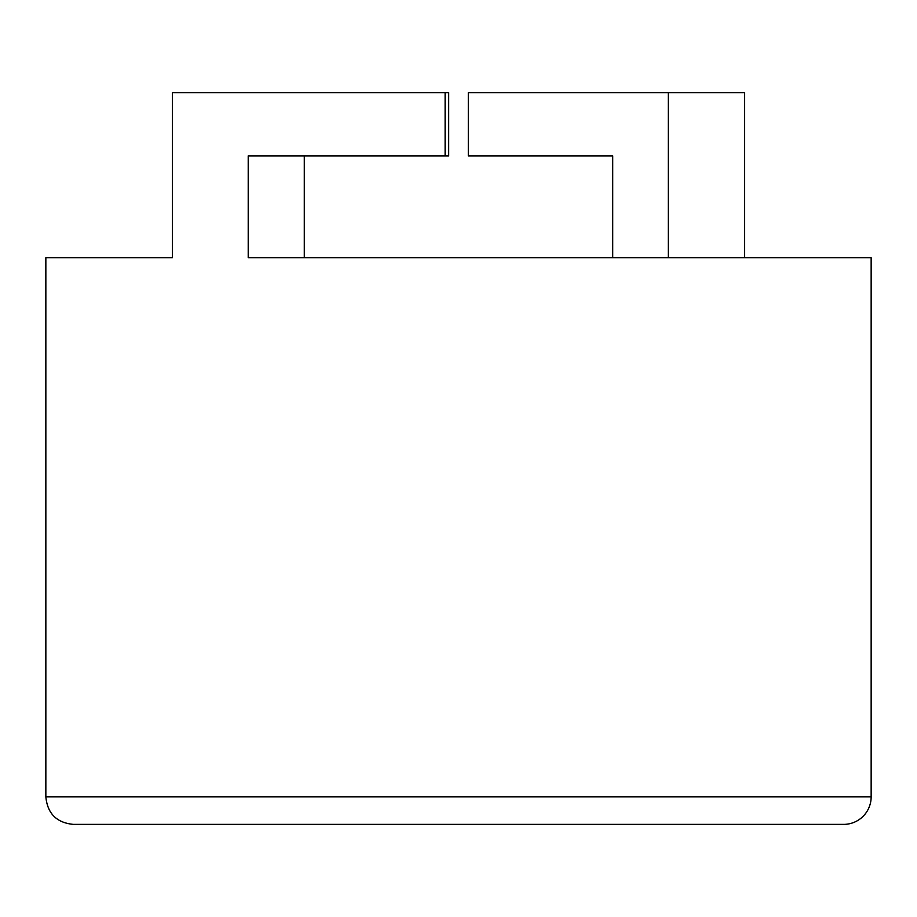 <?xml version="1.0" encoding="UTF-8"?>
<svg xmlns="http://www.w3.org/2000/svg" width="917" height="917" viewBox="0 0 917 917"><rect width="100%" height="100%" fill="white"/><g stroke="black" fill="none" stroke-linecap="round" stroke-linejoin="round"><path stroke-width="1.38" d="M871.15 796.873A27.51 27.51 0 0 1 843.64 824.383L73.36 824.383C56.648 822.755 47.478 813.585 45.85 796.873L871.15 796.873L871.15 257.677L248.209 257.677L248.209 155.89L445.112 155.89L445.112 92.617L448.688 92.617L448.688 155.89L445.112 155.89M631.813 824.383L458.5 824.383M45.85 796.873L45.85 257.677L172.419 257.677L172.419 92.617L445.112 92.617M744.581 257.677L744.581 92.617L468.312 92.617L468.312 155.89L612.716 155.89L612.716 257.677M172.419 257.677L155.89 257.677M668.298 257.677L668.298 92.617M304.284 155.89L304.284 257.677"/></g></svg>
